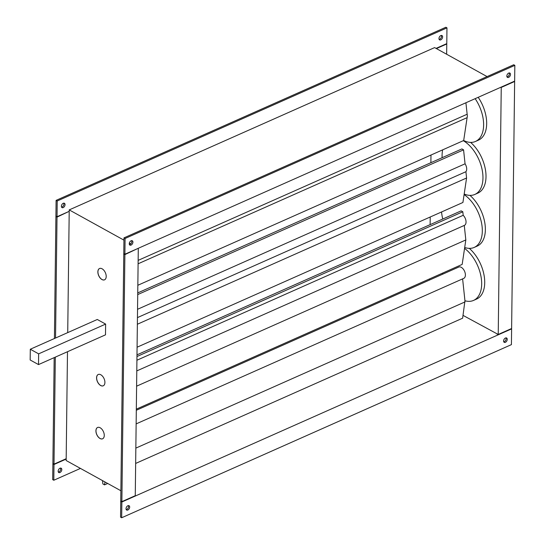 <?xml version="1.0" encoding="UTF-8"?>
<svg xmlns="http://www.w3.org/2000/svg" width="545" height="545" viewBox="0 0 545 545"><rect width="100%" height="100%" fill="white"/><g stroke="black" fill="none" stroke-linecap="round" stroke-linejoin="round"><path stroke-width="0.82" d="M99.558 268.501A6.186 3.645 -114 0 0 98.141 273.733A6.186 3.645 -114 0 0 102.031 279.517A6.186 3.645 -114 0 0 104.579 279.81M475.145 98.665A30.316 17.869 66 0 1 475.472 141.462A30.316 17.869 66 0 1 463.686 140.515L137.837 285.273M463.686 140.515L467.106 117.652L138.096 263.794M138.137 260.381L467.147 114.239L465.914 102.767M467.147 114.239A6.186 3.645 66 0 1 467.106 117.652M478.19 97.31A30.316 17.869 66 0 1 478.517 140.113L475.472 141.462M61.81 469.572A2.473 1.581 -61.1 0 1 60.727 471.984A2.473 1.581 -61.1 0 1 58.785 472.549A2.473 1.581 -61.1 0 1 58.158 471.193A2.473 1.581 -61.1 0 1 59.235 468.775A2.473 1.581 -61.1 0 1 61.176 468.216A2.473 1.581 -61.1 0 1 61.81 469.572M58.329 472.059A2.473 1.581 118.9 0 0 60.699 468.952A2.473 1.581 118.9 0 0 60.522 468.094M65.046 204.634A2.473 1.581 -61.1 0 1 63.969 207.052A2.473 1.581 -61.1 0 1 62.021 207.611A2.473 1.581 -61.1 0 1 61.394 206.255A2.473 1.581 -61.1 0 1 62.471 203.837A2.473 1.581 -61.1 0 1 64.419 203.278A2.473 1.581 -61.1 0 1 65.046 204.634M61.565 207.12A2.473 1.581 118.9 0 0 63.935 204.021A2.473 1.581 118.9 0 0 63.758 203.156M442.622 36.917A2.473 1.581 -61.1 0 1 441.539 39.335A2.473 1.581 -61.1 0 1 439.597 39.894A2.473 1.581 -61.1 0 1 438.963 38.545A2.473 1.581 -61.1 0 1 440.047 36.127A2.473 1.581 -61.1 0 1 441.988 35.561A2.473 1.581 -61.1 0 1 442.622 36.917M439.141 39.404A2.473 1.581 118.9 0 0 441.505 36.304A2.473 1.581 118.9 0 0 441.334 35.439M503.594 340.979A2.473 1.581 118.9 0 0 504.227 342.335A2.473 1.581 118.9 0 0 506.169 341.776A2.473 1.581 118.9 0 0 507.245 339.358A2.473 1.581 118.9 0 0 506.618 338.002A2.473 1.581 118.9 0 0 504.677 338.568A2.473 1.581 118.9 0 0 503.594 340.979M503.771 341.844A2.473 1.581 118.9 0 0 506.135 338.745A2.473 1.581 118.9 0 0 505.958 337.88M126.024 508.696A2.473 1.581 118.9 0 0 126.651 510.052A2.473 1.581 118.9 0 0 128.593 509.486A2.473 1.581 118.9 0 0 129.676 507.075A2.473 1.581 118.9 0 0 129.042 505.719A2.473 1.581 118.9 0 0 127.101 506.278A2.473 1.581 118.9 0 0 126.024 508.696M126.195 509.561A2.473 1.581 118.9 0 0 128.566 506.455A2.473 1.581 118.9 0 0 128.388 505.596M129.26 243.758A2.473 1.581 118.9 0 0 129.887 245.114A2.473 1.581 118.9 0 0 131.829 244.555A2.473 1.581 118.9 0 0 132.912 242.137A2.473 1.581 118.9 0 0 132.285 240.781A2.473 1.581 118.9 0 0 130.337 241.34A2.473 1.581 118.9 0 0 129.26 243.758M129.431 244.623A2.473 1.581 118.9 0 0 131.801 241.524A2.473 1.581 118.9 0 0 131.624 240.658M506.83 76.048A2.473 1.581 118.9 0 0 507.463 77.397A2.473 1.581 118.9 0 0 509.405 76.838A2.473 1.581 118.9 0 0 510.488 74.42A2.473 1.581 118.9 0 0 509.854 73.064A2.473 1.581 118.9 0 0 507.913 73.63A2.473 1.581 118.9 0 0 506.83 76.048M507.007 76.906A2.473 1.581 118.9 0 0 509.371 73.807A2.473 1.581 118.9 0 0 509.2 72.941M442.124 157.709A30.316 17.869 66 0 1 442.663 149.875M442.772 219.022A30.316 17.869 66 0 1 441.566 211.964M442.731 274.169A30.316 17.869 66 0 1 442.438 273.174M136.311 410.276L458.713 267.07A6.186 3.645 66 0 1 461.295 267.35A6.186 3.645 66 0 1 465.192 273.161A6.186 3.645 66 0 1 463.741 278.379L136.141 423.894M101.97 279.544A6.186 3.645 66 0 1 98.073 273.733A6.186 3.645 66 0 1 99.524 268.515A6.186 3.645 66 0 1 102.106 268.801A6.186 3.645 66 0 1 106.002 274.605A6.186 3.645 66 0 1 104.551 279.823A6.186 3.645 66 0 1 101.97 279.544M98.264 374.476A6.186 3.645 -114 0 0 96.847 379.708A6.186 3.645 -114 0 0 100.736 385.492A6.186 3.645 -114 0 0 103.284 385.785M100.675 385.519A6.186 3.645 66 0 1 96.778 379.708A6.186 3.645 66 0 1 98.229 374.49A6.186 3.645 66 0 1 100.811 374.776A6.186 3.645 66 0 1 104.708 380.58A6.186 3.645 66 0 1 103.257 385.799A6.186 3.645 66 0 1 100.675 385.519M97.616 427.464A6.186 3.645 -114 0 0 96.192 432.696A6.186 3.645 -114 0 0 100.089 438.48A6.186 3.645 -114 0 0 102.637 438.773M100.028 438.5A6.186 3.645 66 0 1 96.131 432.696A6.186 3.645 66 0 1 97.582 427.478A6.186 3.645 66 0 1 100.164 427.764A6.186 3.645 66 0 1 104.061 433.568A6.186 3.645 66 0 1 102.61 438.786A6.186 3.645 66 0 1 100.028 438.5M137.081 347.213L462.923 202.474L464.102 194.592A30.316 17.869 66 0 1 481.589 223.205A30.316 17.869 66 0 1 474.177 247.437A30.316 17.869 66 0 1 464.701 247.471L465.825 239.943L464.272 225.439A6.186 3.645 66 0 0 464.388 225.392A6.186 3.645 66 0 0 465.989 221.052A6.186 3.645 66 0 0 463.189 215.302L462.814 211.78L461.145 210.861L136.986 354.85M463.189 215.302L136.918 360.231M464.388 225.392L136.788 370.907L464.272 225.432M136.325 409.152L462.167 264.414L464.565 248.37A30.316 17.869 66 0 1 481.085 276.969A30.316 17.869 66 0 1 473.53 300.424A30.316 17.869 66 0 1 464.946 300.751L462.61 278.877M137.742 292.91L461.901 148.921L463.57 149.848L465.062 163.813A6.186 3.645 66 0 1 465.907 171.709L137.442 317.606M465.062 163.813L137.544 309.294M463.311 140.699A30.316 17.869 66 0 1 482.032 169.216A30.316 17.869 66 0 1 474.824 194.449A30.316 17.869 66 0 1 464.19 194.034L466.581 178.004L465.907 171.709M123.94 240.141L69.222 209.9L69.201 211.331L57.027 216.74L55.91 216.127L56.101 200.376L57.218 200.989L57.027 216.74M55.542 338.023L57.021 217.101L69.201 211.331M69.201 211.692L67.723 332.614M67.491 351.716L66.156 460.518L120.881 490.752M130.752 243.901L129.342 243.125M38.511 364.591L105.498 334.834L105.628 324.091L97.283 319.486L30.295 349.236L38.641 353.848L38.511 364.591L30.166 359.979L30.295 349.236M66.177 459.081L53.996 464.497L52.885 463.877L53.246 463.72M52.885 463.877L52.695 479.634L53.805 480.247L80.449 468.414M57.021 217.101L55.91 216.488L54.418 338.527M54.18 357.629L52.892 463.522L54.003 464.136L66.183 458.727M55.91 216.488L56.271 216.324M53.996 464.497L53.805 480.247M55.311 357.125L54.003 464.136M124.887 254.604L121.869 501.638L120.758 501.025L123.776 253.99L124.887 254.604L137.926 248.452M138.287 248.649L135.262 495.691L121.869 501.638M470.594 142.395A30.316 17.869 66 0 1 485.609 170.83A30.316 17.869 66 0 1 477.87 193.1L474.824 194.449M469.947 195.383A30.316 17.869 66 0 1 484.961 223.818A30.316 17.869 66 0 1 477.222 246.088L474.177 247.437M469.293 248.37A30.316 17.869 66 0 1 484.314 276.805A30.316 17.869 66 0 1 476.575 299.076L473.53 300.424M497.469 334.051L463.052 315.392M497.108 334.208L497.108 333.853L498.225 334.466L501.243 87.432L514.637 81.477L511.619 328.512L498.225 334.466M500.882 87.234L501.243 87.432M429.446 280.069L429.46 278.945M430.121 224.642L430.216 217.005M430.877 162.703L430.972 155.066M436.041 48.382L446.777 43.62L446.968 27.863L445.858 27.25L56.101 200.376M446.648 54.248L446.771 43.975L446.416 43.777M436.402 48.58L446.771 43.975M446.968 27.863L57.218 200.989M487.08 76.586L434.617 47.599L69.222 209.9M123.776 253.99L124.137 253.827M121.113 501.223L120.752 501.38L120.561 517.137L121.671 517.75L511.421 344.624L511.619 328.873L121.862 502L121.671 517.75M514.282 81.28L514.637 81.477M511.258 328.676L511.619 328.873M120.752 501.38L121.862 502M514.834 65.366L513.724 64.753L123.967 237.879L123.776 253.629L124.894 254.243L514.644 81.123L514.834 65.366L125.084 238.492L124.894 254.243M125.084 238.492L123.967 237.879M464.946 300.751L462.63 318.191L135.657 463.434M465.069 301.882L135.848 448.119M104.981 481.964L104.545 484.866L102.876 483.946L102.514 480.608M107.692 483.469L104.545 484.866M38.641 353.848L105.628 324.091M466.581 178.004L137.36 324.241M464.102 194.592L464.19 194.034M463.57 149.848L137.721 294.579M464.565 248.37L464.701 247.471M465.825 239.943L136.604 386.18M462.814 211.78L136.965 356.519"/></g></svg>
